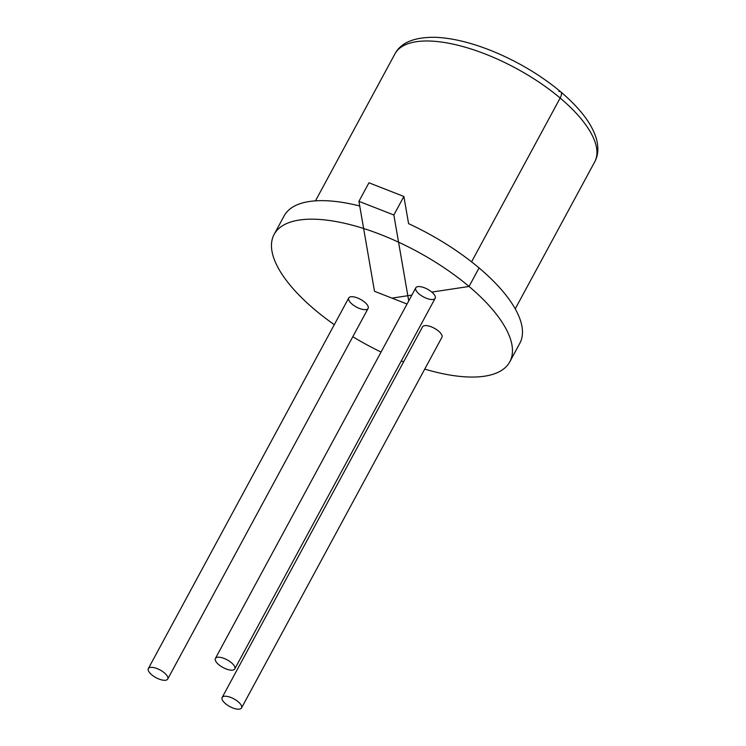 <?xml version="1.0" encoding="UTF-8"?>
<svg xmlns="http://www.w3.org/2000/svg" width="746" height="746" viewBox="0 0 746 746"><rect width="100%" height="100%" fill="white"/><g stroke="black" fill="none" stroke-linecap="round" stroke-linejoin="round"><path stroke-width="1.12" d="M218.755 664.649A11.013 4.355 28.4 0 1 215.398 658.448A11.013 4.355 28.4 0 1 227.157 659.856A11.013 4.355 28.4 0 1 234.776 668.92A11.013 4.355 28.4 0 1 218.755 664.649M215.398 658.448L415.802 287.816A11.013 4.355 28.4 0 1 427.561 289.224A11.013 4.355 28.4 0 1 435.17 298.288L234.776 668.92M334.292 324.687A133.954 52.985 28.4 0 1 274.127 234.403A133.954 52.985 28.4 0 1 469.048 286.464A133.954 52.985 28.4 0 1 509.798 361.829A133.954 52.985 28.4 0 1 424.744 369.102M403.633 361.838A133.954 52.985 28.4 0 1 401.311 360.924M381.075 352.037A133.954 52.985 28.4 0 1 352.802 336.744M393.86 214.997L358.929 201.327L374.492 291.285L407.036 304.023L374.492 291.285L358.929 201.327L393.86 214.997L408.724 300.908L393.86 214.997L403.875 196.468L408.584 223.651A133.954 52.985 28.4 0 1 479.072 267.935A133.954 52.985 28.4 0 1 519.813 343.3L509.798 361.829M274.127 234.403L284.142 215.874A133.954 52.985 28.4 0 1 359.74 205.999M358.929 201.327L368.944 182.798L403.875 196.468M225.506 703.674A11.013 4.355 28.4 0 1 222.159 697.473A11.013 4.355 28.4 0 1 233.908 698.881A11.013 4.355 28.4 0 1 241.527 707.945A11.013 4.355 28.4 0 1 225.506 703.674M222.159 697.473L422.553 326.841A11.013 4.355 28.4 0 1 434.312 328.249A11.013 4.355 28.4 0 1 441.93 337.313L241.527 707.945M151.699 674.776A11.013 4.355 28.4 0 1 148.342 668.584A11.013 4.355 28.4 0 1 160.101 669.992A11.013 4.355 28.4 0 1 167.719 679.056A11.013 4.355 28.4 0 1 151.699 674.776M148.342 668.584L348.746 297.952A11.013 4.355 28.4 0 1 360.505 299.351A11.013 4.355 28.4 0 1 368.114 308.424L167.719 679.056M419.149 294.008A11.013 4.355 28.4 0 1 422.068 287.014A11.013 4.355 28.4 0 1 435.244 298.13A11.013 4.355 28.4 0 1 419.149 294.008M352.093 304.144A11.013 4.355 28.4 0 1 355.012 297.15A11.013 4.355 28.4 0 1 368.188 308.266A11.013 4.355 28.4 0 1 352.093 304.144M391.958 298.12L411.857 295.108M431.822 292.096L469.048 286.464L479.072 267.935M471.575 261.855L560.153 98.024A113.541 44.909 28.4 0 1 594.693 161.901C598.096 155.7 598.74 148.314 596.641 139.754C592.576 124.75 580.621 108.795 560.778 91.879C540.356 74.889 517.071 61.097 490.924 50.514C470.083 42.27 451.405 37.869 434.89 37.3C414.216 37.104 400.9 42.634 394.932 53.889A113.541 44.909 28.4 0 1 560.153 98.024A9.064 3.87 130.1 0 0 558.894 91.488M515.234 308.863L594.693 161.901M315.474 200.851L394.932 53.889"/></g></svg>

